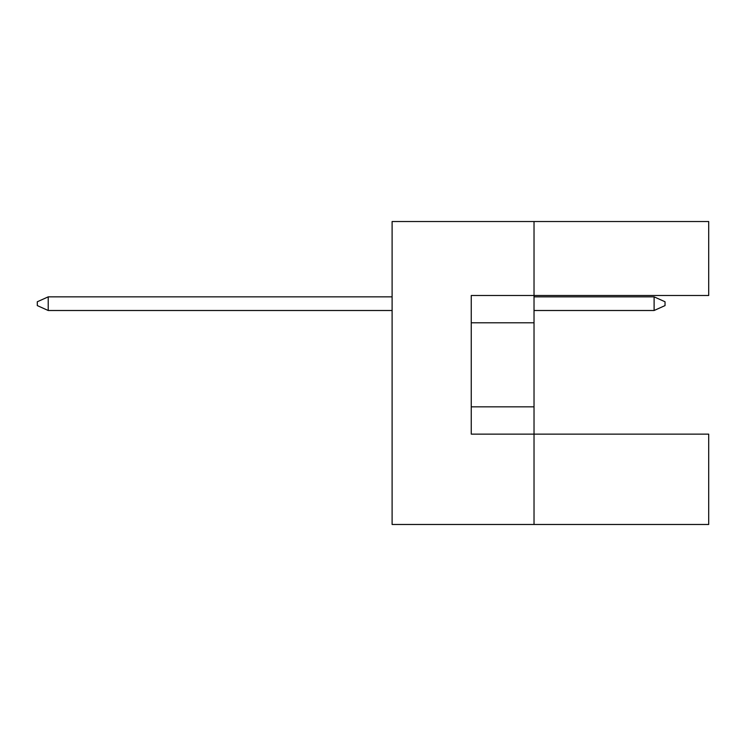 <?xml version="1.0" encoding="UTF-8"?>
<svg xmlns="http://www.w3.org/2000/svg" width="746" height="746" viewBox="0 0 746 746"><rect width="100%" height="100%" fill="white"/><g stroke="black" fill="none" stroke-linecap="round" stroke-linejoin="round"><path stroke-width="1.12" d="M534.024 322.785L534.024 295.491L708.7 295.491L708.7 221.525L534.024 221.525L534.024 295.491L471.258 295.491L471.258 434.135L534.024 434.135L534.024 322.785L471.258 322.785M708.7 524.475L708.7 434.135L534.024 434.135L534.024 524.475L708.7 524.475M534.024 524.475L392.107 524.475L392.107 221.525L534.024 221.525M471.258 406.84L534.024 406.84M654.111 310.504L654.111 296.852L665.031 301.766L665.031 305.59L654.111 310.504L534.024 310.504M654.111 296.852L534.024 296.852M392.107 296.852L48.22 296.852L48.22 310.504L392.107 310.504M48.22 310.504L37.3 305.59L37.3 301.766L48.22 296.852"/></g></svg>
